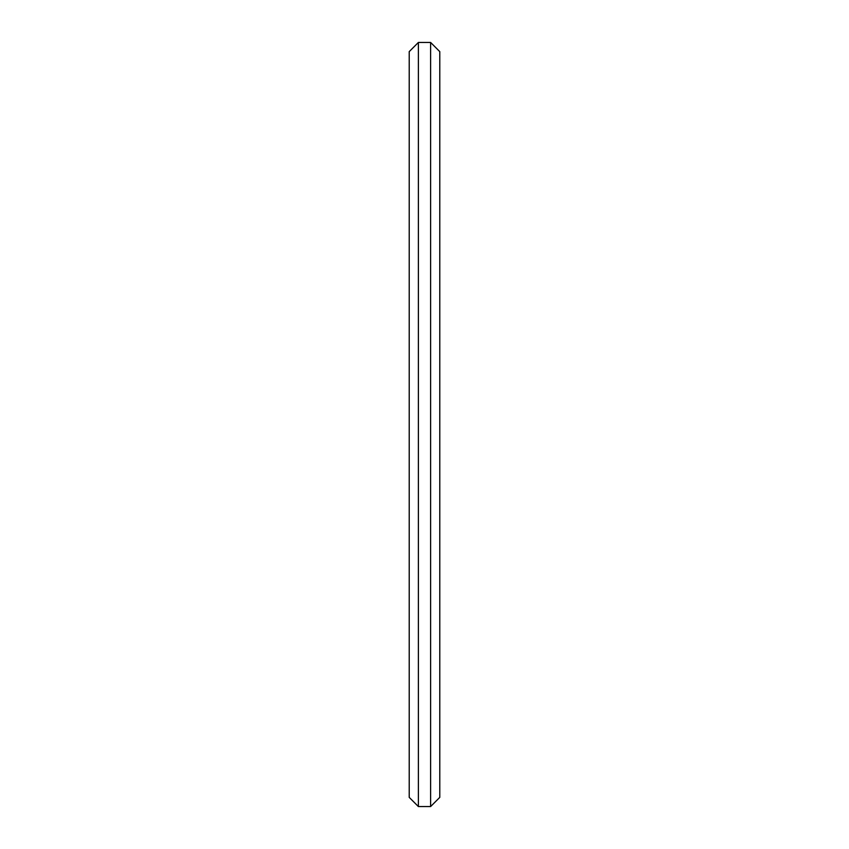 <?xml version="1.0" encoding="UTF-8"?>
<svg xmlns="http://www.w3.org/2000/svg" width="849" height="849" viewBox="0 0 849 849"><rect width="100%" height="100%" fill="white"/><g stroke="black" fill="none" stroke-linecap="round" stroke-linejoin="round"><path stroke-width="1.27" d="M439.782 51.619L439.782 797.381L430.613 806.55L418.387 806.55L418.387 42.45L430.613 42.45L439.782 51.619M430.613 806.55L430.613 42.45M418.387 42.45L409.218 51.619L409.218 797.381L418.387 806.55"/></g></svg>
